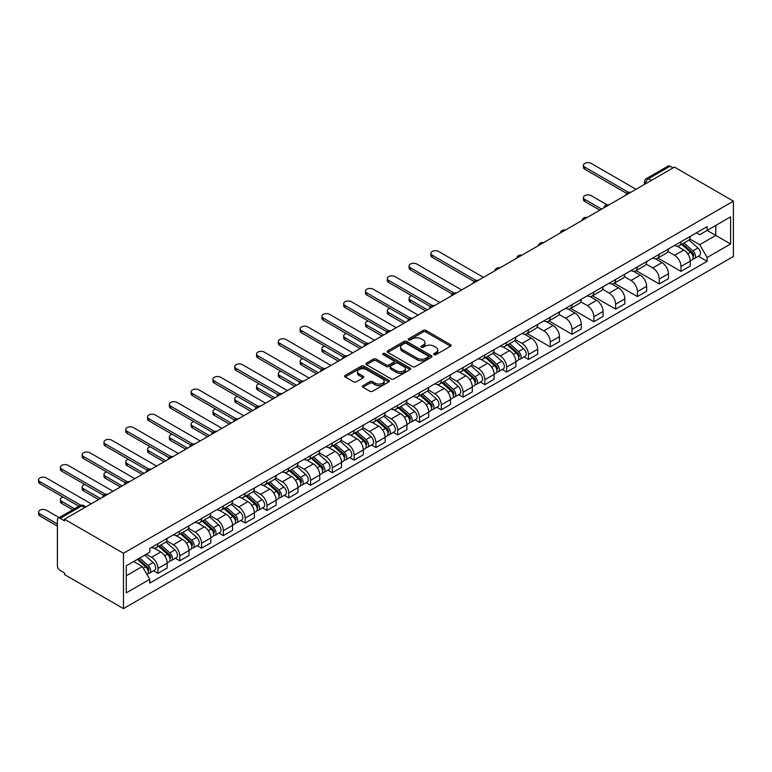 <?xml version="1.0" encoding="UTF-8"?>
<svg xmlns="http://www.w3.org/2000/svg" width="772" height="772" viewBox="0 0 772 772"><rect width="100%" height="100%" fill="white"/><g stroke="black" fill="none" stroke-linecap="round" stroke-linejoin="round"><path stroke-width="1.16" d="M434.067 354.647A1.361 0.782 0 0 0 435.987 354.647L450.549 346.232A1.94 1.119 0 0 0 451.118 345.441A1.94 1.119 0 0 0 450.549 344.65L425.874 330.406A1.94 1.119 0 0 0 423.124 330.406L408.562 338.812A1.361 0.782 0 0 0 408.156 339.371A1.361 0.782 0 0 0 408.562 339.921A1.361 0.782 0 0 0 410.482 339.921L412.364 338.831A6.205 3.58 0 0 1 421.136 338.831L423.191 340.018A6.205 3.58 0 0 1 425.015 342.556A6.205 3.58 0 0 1 423.191 345.084L421.309 346.174A1.361 0.782 0 0 0 420.914 346.734A1.361 0.782 0 0 0 421.309 347.284A1.361 0.782 0 0 0 423.23 347.284L425.111 346.194A6.205 3.58 0 0 1 433.893 346.194L435.948 347.381A6.205 3.58 0 0 1 437.763 349.919A6.205 3.58 0 0 1 435.948 352.447L434.067 353.537A1.361 0.782 0 0 0 433.661 354.097A1.361 0.782 0 0 0 434.067 354.647L434.067 353.537M362.927 385.662A1.94 1.119 0 0 0 362.358 386.454A1.94 1.119 0 0 0 362.927 387.245L369.856 391.24A1.94 1.119 0 0 0 372.596 391.24L388.779 381.899A1.94 1.119 0 0 0 389.349 381.107A1.94 1.119 0 0 0 388.779 380.316L364.094 366.073A1.94 1.119 0 0 0 361.354 366.073L345.171 375.414A1.94 1.119 0 0 0 344.601 376.205A1.94 1.119 0 0 0 345.171 376.997L353.537 381.822A1.94 1.119 0 0 0 356.278 381.822L363.207 377.826A1.94 1.119 0 0 0 363.776 377.035A1.94 1.119 0 0 0 363.207 376.244L359.057 373.851A5.192 2.991 0 0 1 357.532 371.728A5.192 2.991 0 0 1 360.736 368.958A5.192 2.991 0 0 1 366.391 369.614L382.642 378.994A5.192 2.991 0 0 1 384.157 381.107A5.192 2.991 0 0 1 380.963 383.877A5.192 2.991 0 0 1 375.308 383.23L372.596 381.667A1.94 1.119 0 0 0 369.856 381.667L362.927 385.662L362.927 387.245L369.856 383.279L369.856 381.667M123.472 553.273L64.52 519.238L674.448 167.099L733.4 201.135L123.472 553.273L123.472 608.606L733.4 256.468L733.4 201.135M412.499 366.623A1.94 1.119 0 0 0 415.24 366.623L431.423 357.282A1.94 1.119 0 0 0 431.992 356.49A1.94 1.119 0 0 0 431.423 355.699L406.738 341.446A1.94 1.119 0 0 0 403.997 341.446L387.814 350.787A1.94 1.119 0 0 0 387.245 351.578A1.94 1.119 0 0 0 387.814 352.37L412.499 366.623M383.626 354.946A1.361 0.782 0 0 1 385.006 355.13L410.077 369.605L393.923 378.936A1.94 1.119 0 0 1 391.172 378.936L366.497 364.683L366.497 363.101A1.94 1.119 0 0 0 365.928 363.892A1.94 1.119 0 0 0 366.497 364.683M366.497 363.101L373.416 359.105A1.94 1.119 0 0 1 376.167 359.105L386.174 364.876A1.94 1.119 0 0 0 388.914 364.876L393.508 362.232A1.94 1.119 0 0 0 394.077 361.441A1.94 1.119 0 0 0 393.508 360.649L383.086 354.628A1.361 0.782 0 0 1 382.69 354.078A1.361 0.782 0 0 1 383.53 353.354A1.361 0.782 0 0 1 385.006 353.518L410.096 368.012A1.94 1.119 0 0 1 410.665 368.804A1.94 1.119 0 0 1 410.096 369.595L410.096 368.012M64.52 519.238L64.52 520.859L60.187 518.35A3.947 2.277 -120 0 0 58.209 518.157A3.947 2.277 -120 0 0 57.389 519.971L57.389 565.615A3.947 2.277 -120 0 0 60.187 570.46L64.52 572.959L64.52 574.571L123.472 608.606M651.394 180.407L648.461 178.718A3.947 2.277 60 0 0 646.482 178.525L668.137 166.019A3.947 2.277 60 0 1 670.115 166.212L648.461 178.718A3.947 2.277 120 0 0 645.672 183.553L645.672 183.717M673.049 167.91L670.115 166.212M681.01 241.704A9.09 5.25 60 0 1 679.128 245.785L688.354 240.468A9.09 5.25 -120 0 0 690.236 236.386M667.925 251.498L674.583 255.339A9.09 5.25 60 0 1 681.01 266.465L690.236 261.148A9.09 5.25 -120 0 0 683.809 250.012L677.208 246.21M690.236 261.148L690.236 266.07L681.01 271.387L657.898 258.041M679.128 245.785A9.09 5.25 60 0 1 674.66 245.38M681.01 266.465L681.01 271.387M659.22 254.287A9.09 5.25 60 0 1 657.339 258.369L666.554 253.042A9.09 5.25 -120 0 0 668.436 248.97M636.109 270.625L659.22 283.971L668.436 278.644L668.436 273.732A9.09 5.25 -120 0 0 662.009 262.596L655.418 258.784M657.339 258.369A9.09 5.25 60 0 1 652.861 257.964M646.135 264.072L652.794 267.923A9.09 5.25 60 0 1 659.22 279.049L659.22 283.971M637.431 266.871A9.09 5.25 60 0 1 635.539 270.953L644.765 265.626A9.09 5.25 -120 0 0 646.646 261.554M614.309 283.208L637.431 296.554L646.646 291.227L646.646 286.315A9.09 5.25 -120 0 0 640.22 275.179L633.619 271.368M635.539 270.953A9.09 5.25 60 0 1 631.071 270.538M624.345 276.656L631.004 280.506A9.09 5.25 60 0 1 637.431 291.633L637.431 296.554M615.631 279.454A9.09 5.25 60 0 1 613.75 283.536L622.975 278.209A9.09 5.25 -120 0 0 624.857 274.128M592.52 295.792L615.631 309.138L624.857 303.811L624.857 298.889A9.09 5.25 -120 0 0 618.43 287.763L611.829 283.951M613.75 283.536A9.09 5.25 60 0 1 609.282 283.121M602.546 289.239L609.204 293.09A9.09 5.25 60 0 1 615.631 304.216L615.631 309.138M593.842 292.038A9.09 5.25 60 0 1 591.96 296.12L601.176 290.793A9.09 5.25 -120 0 0 603.057 286.711M570.73 308.375L593.842 321.721L603.057 316.395L603.057 311.473A9.09 5.25 -120 0 0 596.631 300.347L590.03 296.535M591.96 296.12A9.09 5.25 60 0 1 587.482 295.705M580.756 301.823L587.415 305.664A9.09 5.25 60 0 1 593.842 316.8L593.842 321.721M572.042 304.622A9.09 5.25 60 0 1 570.161 308.694L579.386 303.377A9.09 5.25 -120 0 0 581.268 299.295M548.931 320.959L572.042 334.305L581.268 328.978L581.268 324.057A9.09 5.25 -120 0 0 574.841 312.93L568.24 309.118M570.161 308.694A9.09 5.25 60 0 1 565.693 308.289M558.957 314.407L565.625 318.247A9.09 5.25 60 0 1 572.042 329.383L572.042 334.305M550.253 317.205A9.09 5.25 60 0 1 548.371 321.277L557.596 315.96A9.09 5.25 -120 0 0 559.478 311.878M527.141 333.543L550.253 346.879L559.478 341.562L559.478 336.64A9.09 5.25 -120 0 0 553.051 325.504L546.451 321.702M548.371 321.277A9.09 5.25 60 0 1 543.893 320.872M537.167 326.99L543.826 330.831A9.09 5.25 60 0 1 550.253 341.967L550.253 346.879M528.463 329.779A9.09 5.25 60 0 1 526.581 333.861L535.797 328.544A9.09 5.25 -120 0 0 537.679 324.462M524.043 356.915L528.463 359.462L537.679 354.145L537.679 349.224A9.09 5.25 -120 0 0 531.252 338.088L524.651 334.286M526.581 333.861A9.09 5.25 60 0 1 522.104 333.456M515.378 339.574L522.036 343.415A9.09 5.25 60 0 1 528.463 354.541L528.463 359.462M506.664 342.363A9.09 5.25 60 0 1 504.782 346.445L514.007 341.118A9.09 5.25 -120 0 0 515.889 337.046M502.244 369.498L506.664 372.046L515.889 366.719L515.889 361.807A9.09 5.25 -120 0 0 509.462 350.671L502.861 346.86M504.782 346.445A9.09 5.25 60 0 1 500.314 346.039M493.578 352.148L500.237 355.998A9.09 5.25 60 0 1 506.664 367.125L506.664 372.046M484.874 354.946A9.09 5.25 60 0 1 482.992 359.028L492.208 353.701A9.09 5.25 -120 0 0 494.09 349.629M480.454 382.072L484.874 384.63L494.099 379.303L494.099 374.381A9.09 5.25 -120 0 0 487.672 363.255L481.072 359.443M482.992 359.028A9.09 5.25 60 0 1 478.515 358.613M471.788 364.731L478.447 368.582A9.09 5.25 60 0 1 484.874 379.708L484.874 384.63M463.084 367.53A9.09 5.25 60 0 1 461.202 371.612L470.418 366.285A9.09 5.25 -120 0 0 472.3 362.203M458.664 394.656L463.084 397.213L472.3 391.887L472.3 386.965A9.09 5.25 -120 0 0 465.873 375.839L459.272 372.027M461.202 371.612A9.09 5.25 60 0 1 456.725 371.197M449.999 377.315L456.657 381.165A9.09 5.25 60 0 1 463.084 392.292L463.084 397.213M441.285 380.113A9.09 5.25 60 0 1 439.403 384.195L448.628 378.869A9.09 5.25 -120 0 0 450.51 374.787M436.865 407.24L441.285 409.797L450.51 404.47L450.51 399.549A9.09 5.25 -120 0 0 444.083 388.422L437.483 384.61M439.403 384.195A9.09 5.25 60 0 1 434.935 383.78M428.199 389.899L434.858 393.739A9.09 5.25 60 0 1 441.285 404.875L441.285 409.797M419.495 392.697A9.09 5.25 60 0 1 417.613 396.769L426.829 391.452A9.09 5.25 -120 0 0 428.711 387.37M415.075 419.823L419.495 422.371L428.711 417.054L428.711 412.132A9.09 5.25 -120 0 0 422.294 401.006L415.693 397.194M417.613 396.769A9.09 5.25 60 0 1 413.136 396.364M406.41 402.482L413.068 406.323A9.09 5.25 60 0 1 419.495 417.459L419.495 422.371M397.705 405.281A9.09 5.25 60 0 1 395.824 409.353L405.039 404.036A9.09 5.25 -120 0 0 406.921 399.954M393.286 432.407L397.705 434.954L406.921 429.637L406.921 424.716A9.09 5.25 -120 0 0 400.494 413.58L393.894 409.778M395.824 409.353A9.09 5.25 60 0 1 391.346 408.948M384.62 415.066L391.279 418.906A9.09 5.25 60 0 1 397.705 430.033L397.705 434.954M375.906 417.855A9.09 5.25 60 0 1 374.024 421.937L383.25 416.619A9.09 5.25 -120 0 0 385.132 412.537M371.486 444.99L375.906 447.538L385.132 442.221L385.132 437.299A9.09 5.25 -120 0 0 378.705 426.163L372.104 422.352M374.024 421.937A9.09 5.25 60 0 1 369.556 421.531M362.821 427.649L369.479 431.49A9.09 5.25 60 0 1 375.906 442.617L375.906 447.538M354.116 430.438A9.09 5.25 60 0 1 352.235 434.52L361.45 429.193A9.09 5.25 -120 0 0 363.332 425.121M349.697 457.574L354.116 460.122L363.332 454.795L363.332 449.883A9.09 5.25 -120 0 0 356.905 438.747L350.314 434.935M352.235 434.52A9.09 5.25 60 0 1 347.757 434.115M341.031 440.223L347.69 444.074A9.09 5.25 60 0 1 354.116 455.2L354.116 460.122M332.327 443.022A9.09 5.25 60 0 1 330.435 447.104L339.661 441.777A9.09 5.25 -120 0 0 341.542 437.695M327.897 470.148L332.327 472.705L341.542 467.378L341.542 462.457A9.09 5.25 -120 0 0 335.116 451.33L328.515 447.519M330.435 447.104A9.09 5.25 60 0 1 325.967 446.689M319.241 452.807L325.9 456.657A9.09 5.25 60 0 1 332.327 467.784L332.327 472.705M310.527 455.605A9.09 5.25 60 0 1 308.646 459.687L317.871 454.361A9.09 5.25 -120 0 0 319.753 450.279M306.108 482.732L310.527 485.289L319.753 479.962L319.753 475.041A9.09 5.25 -120 0 0 313.326 463.914L306.725 460.102M308.646 459.687A9.09 5.25 60 0 1 304.178 459.272M297.442 465.391L304.1 469.231A9.09 5.25 60 0 1 310.527 480.367L310.527 485.289M288.738 468.189A9.09 5.25 60 0 1 286.856 472.271L296.072 466.944A9.09 5.25 -120 0 0 297.953 462.862M284.318 495.315L288.738 497.872L297.953 492.546L297.953 487.624A9.09 5.25 -120 0 0 291.526 476.498L284.926 472.686M286.856 472.271A9.09 5.25 60 0 1 282.378 471.856M275.652 477.974L282.311 481.815A9.09 5.25 60 0 1 288.738 492.951L288.738 497.872M266.938 480.773A9.09 5.25 60 0 1 265.057 484.845L274.282 479.528A9.09 5.25 -120 0 0 276.164 475.446M262.519 507.899L266.938 510.446L276.164 505.129L276.164 500.208A9.09 5.25 -120 0 0 269.737 489.081L263.136 485.27M265.057 484.845A9.09 5.25 60 0 1 260.589 484.44M253.853 490.558L260.521 494.398A9.09 5.25 60 0 1 266.938 505.535L266.938 510.446M245.149 493.356A9.09 5.25 60 0 1 243.267 497.429L252.492 492.111A9.09 5.25 -120 0 0 254.374 488.029M240.729 520.482L245.149 523.03L254.374 517.713L254.374 512.791A9.09 5.25 -120 0 0 247.947 501.655L241.346 497.853M243.267 497.429A9.09 5.25 60 0 1 238.789 497.023M232.063 503.141L238.722 506.982A9.09 5.25 60 0 1 245.149 518.108L245.149 523.03M223.359 505.93A9.09 5.25 60 0 1 221.477 510.012L230.693 504.685A9.09 5.25 -120 0 0 232.575 500.613M218.939 533.066L223.359 535.614L232.575 530.296L232.575 525.375A9.09 5.25 -120 0 0 226.148 514.239L219.547 510.427M221.477 510.012A9.09 5.25 60 0 1 217 509.607M210.274 515.715L216.932 519.566A9.09 5.25 60 0 1 223.359 530.692L223.359 535.614M201.56 518.514A9.09 5.25 60 0 1 199.678 522.596L208.903 517.269A9.09 5.25 -120 0 0 210.785 513.197M197.14 545.65L201.56 548.197L210.785 542.87L210.785 537.959A9.09 5.25 -120 0 0 204.358 526.822L197.757 523.011M199.678 522.596A9.09 5.25 60 0 1 195.21 522.181M188.474 528.299L195.133 532.149A9.09 5.25 60 0 1 201.56 543.276L201.56 548.197M179.77 531.097A9.09 5.25 60 0 1 177.888 535.179L187.104 529.853A9.09 5.25 -120 0 0 188.986 525.771M175.35 558.224L179.77 560.781L188.995 555.454L188.995 550.533A9.09 5.25 -120 0 0 182.568 539.406L175.968 535.594M177.888 535.179A9.09 5.25 60 0 1 173.41 534.764M166.684 540.882L173.343 544.733A9.09 5.25 60 0 1 179.77 555.859L179.77 560.781M157.98 543.681A9.09 5.25 60 0 1 156.098 547.763L165.314 542.436A9.09 5.25 -120 0 0 167.196 538.354M153.56 570.807L157.98 573.364L167.196 568.038L167.196 563.116A9.09 5.25 -120 0 0 160.769 551.99L154.168 548.178M156.098 547.763A9.09 5.25 60 0 1 151.621 547.348M146.246 554.248L151.553 557.307A9.09 5.25 60 0 1 157.98 568.443L157.98 573.364M696.45 232.797L699.731 234.688L730.601 216.864L715.798 225.414L715.798 235.421L699.731 244.695L689.724 238.915M126.261 575.777L142.328 566.503L149.739 579.328L126.261 592.877L126.261 565.779L149.739 552.231L149.739 548.438L707.133 226.63L707.133 230.413L730.601 243.971L707.133 257.52L699.731 244.695M730.601 216.864L730.601 243.971M149.739 579.328L149.739 583.121L707.133 261.312L707.133 257.52M142.328 566.503L133.672 561.505M698.39 256.256L707.133 261.312M434.607 354.84L435.948 354.068A6.205 3.58 0 0 0 437.763 351.53L437.763 349.919M425.015 342.556L425.015 344.167A6.205 3.58 0 0 1 423.191 346.705L421.85 347.477M450.53 346.252L425.874 332.018A1.94 1.119 0 0 0 423.124 332.018L409.102 340.114M431.423 355.699L431.423 357.282L406.738 343.058A1.94 1.119 0 0 0 403.997 343.058L387.843 352.389L387.814 350.787M427.997 357.04A1.361 0.782 0 0 0 428.392 356.49A1.361 0.782 0 0 0 427.997 355.931L406.333 343.424A1.361 0.782 0 0 0 404.412 343.424L402.424 344.573A6.205 3.58 0 0 0 400.6 347.111A6.205 3.58 0 0 0 402.424 349.639L417.227 358.189A6.205 3.58 0 0 0 426.009 358.189L427.997 357.04L427.997 358.652A1.361 0.782 0 0 0 428.392 358.102L428.392 356.49M400.6 347.111L400.6 348.722A6.205 3.58 0 0 0 402.424 351.25L402.424 349.639M427.997 358.652L426.009 359.8A6.205 3.58 0 0 1 417.227 359.8L402.424 351.25M366.517 364.702L373.416 360.717L373.416 359.105M394.077 361.441L394.077 363.052A1.94 1.119 0 0 1 393.508 363.844L388.914 366.497A1.94 1.119 0 0 1 386.174 366.497L376.167 360.717A1.94 1.119 0 0 0 373.416 360.717M396.557 370.878A5.192 2.991 0 0 0 402.212 371.525A5.192 2.991 0 0 0 405.416 368.755A5.192 2.991 0 0 0 403.891 366.642L398.169 363.332A1.94 1.119 0 0 0 395.428 363.332L390.835 365.986A1.94 1.119 0 0 0 390.265 366.777A1.94 1.119 0 0 0 390.835 367.568L396.557 370.878L396.557 372.49A5.192 2.991 0 0 0 402.212 373.137A5.192 2.991 0 0 0 405.416 370.377L405.416 368.755M390.265 366.777L390.265 368.398A1.94 1.119 0 0 0 390.835 369.19L390.835 367.568M396.557 372.49L390.835 369.19M384.157 381.107L384.157 382.719A5.192 2.991 0 0 1 380.963 385.489A5.192 2.991 0 0 1 375.308 384.842L372.596 383.279A1.94 1.119 0 0 0 369.856 383.279M357.532 371.728L357.532 373.339A5.192 2.991 0 0 0 359.057 375.462L359.057 373.851M363.178 377.836L359.057 375.462M388.75 381.918L364.094 367.684A1.94 1.119 0 0 0 361.354 367.684L345.2 377.006M681.647 244.338L690.525 252.261A4.941 2.856 60 0 1 692.069 259.903L690.236 260.965M681.879 244.55L686.057 246.963M607.053 204.821L591.188 195.654A4.545 2.625 -0 0 0 586.237 195.084A4.545 2.625 -0 0 0 583.429 197.507A4.545 2.625 -0 0 0 584.761 199.369L601.658 209.125M682.535 243.817L692.416 252.637A2.374 1.37 60 0 1 693.169 256.304A2.374 1.37 60 0 1 692.947 256.391M684.021 242.968L692.899 250.89A4.941 2.856 60 0 1 694.453 258.523A4.941 2.856 60 0 1 692.957 258.688M688.971 239.995L697.927 247.986A4.941 2.856 60 0 1 699.48 255.628L694.453 258.523M599.844 210.177L584.761 201.463A4.545 2.625 180 0 1 583.429 199.61L583.429 197.507M626.632 193.376L584.761 169.203A4.545 2.625 180 0 1 583.429 167.341L583.429 165.247A4.545 2.625 -0 0 0 584.761 167.099L628.437 192.325M636.032 189.285L591.188 163.394A4.545 2.625 -0 0 0 586.237 162.824A4.545 2.625 -0 0 0 583.429 165.247M507.3 344.997L516.178 352.92A4.941 2.856 60 0 1 517.732 360.553L515.889 361.624M507.532 345.2L511.711 347.622M411.737 295.782A4.545 2.625 -0 0 0 409.083 298.166A4.545 2.625 -0 0 0 410.414 300.018L427.321 309.784M508.198 344.476L518.08 353.296A2.374 1.37 60 0 1 518.823 356.963A2.374 1.37 60 0 1 518.601 357.05M509.674 343.627L518.552 351.55A4.941 2.856 60 0 1 520.106 359.183A4.941 2.856 60 0 1 518.61 359.347M514.625 340.655L523.58 348.645A4.941 2.856 60 0 1 525.134 356.278L520.106 359.183M425.497 310.827L410.414 302.122A4.545 2.625 180 0 1 409.083 300.26L409.083 298.166M485.501 357.581L494.389 365.503A4.941 2.856 60 0 1 495.933 373.137L494.09 374.198M485.742 357.783L489.921 360.196M389.937 308.366A4.545 2.625 -0 0 0 387.293 310.749A4.545 2.625 -0 0 0 388.625 312.602L405.522 322.368M486.399 357.06L496.28 365.88A2.374 1.37 60 0 1 497.023 369.547A2.374 1.37 60 0 1 496.811 369.634M487.875 356.21L496.763 364.133A4.941 2.856 60 0 1 498.307 371.766A4.941 2.856 60 0 1 496.821 371.93M492.835 353.229L501.79 361.228A4.941 2.856 60 0 1 503.344 368.862L498.307 371.766M403.708 323.41L388.625 314.706A4.545 2.625 180 0 1 387.293 312.843L387.293 310.749M463.711 370.155L472.589 378.087A4.941 2.856 60 0 1 474.143 385.72L472.3 386.782M463.943 370.367L468.131 372.779M368.147 320.949A4.545 2.625 -0 0 0 365.494 323.333A4.545 2.625 -0 0 0 366.825 325.186L383.732 334.942M464.609 369.643L474.49 378.463A2.374 1.37 60 0 1 475.234 382.121A2.374 1.37 60 0 1 475.021 382.208M466.085 368.784L474.963 376.717A4.941 2.856 60 0 1 476.517 384.35A4.941 2.856 60 0 1 475.021 384.504M471.036 365.812L480.001 373.812A4.941 2.856 60 0 1 481.545 381.445L476.517 384.35M381.918 335.994L366.825 327.28A4.545 2.625 180 0 1 365.494 325.427L365.494 323.333M441.922 382.738L450.8 390.661A4.941 2.856 60 0 1 452.353 398.304L450.51 399.365M442.153 382.951L446.332 385.363M346.358 333.533A4.545 2.625 -0 0 0 343.704 335.916A4.545 2.625 -0 0 0 345.036 337.769L361.943 347.525M442.81 382.227L452.691 391.037A2.374 1.37 60 0 1 453.444 394.704A2.374 1.37 60 0 1 453.222 394.791M444.296 381.368L453.174 389.291A4.941 2.856 60 0 1 454.727 396.933A4.941 2.856 60 0 1 453.232 397.088M449.246 378.396L458.201 386.386A4.941 2.856 60 0 1 459.755 394.029L454.727 396.933M360.119 348.577L345.036 339.863A4.545 2.625 180 0 1 343.704 338.011L343.704 335.916M420.122 395.322L429.01 403.245A4.941 2.856 60 0 1 430.554 410.887L428.711 411.949M420.364 395.534L424.542 397.947M324.558 346.107A4.545 2.625 -0 0 0 321.914 348.5A4.545 2.625 -0 0 0 323.246 350.353L340.143 360.109M421.02 394.81L430.901 403.621A2.374 1.37 60 0 1 431.644 407.288A2.374 1.37 60 0 1 431.432 407.375M422.496 393.952L431.384 401.874A4.941 2.856 60 0 1 432.928 409.517A4.941 2.856 60 0 1 431.442 409.671M427.447 390.979L436.412 398.97A4.941 2.856 60 0 1 437.956 406.612L432.928 409.517M338.329 361.161L323.246 352.447A4.545 2.625 180 0 1 321.914 350.594L321.914 348.5M398.333 407.905L407.211 415.828A4.941 2.856 60 0 1 408.764 423.471L406.921 424.532M398.564 408.118L402.743 410.53M302.769 358.69A4.545 2.625 -0 0 0 300.115 361.074A4.545 2.625 -0 0 0 301.447 362.937L318.353 372.693M399.23 407.384L409.112 416.204A2.374 1.37 60 0 1 409.855 419.872A2.374 1.37 60 0 1 409.633 419.958M400.707 406.535L409.585 414.458A4.941 2.856 60 0 1 411.138 422.101A4.941 2.856 60 0 1 409.642 422.255M405.657 403.563L414.612 411.553A4.941 2.856 60 0 1 416.166 419.196L411.138 422.101M316.539 373.745L301.447 365.031A4.545 2.625 180 0 1 300.115 363.178L300.115 361.074M376.543 420.489L385.421 428.412A4.941 2.856 60 0 1 386.965 436.045L385.132 437.116M376.775 420.701L380.953 423.114M280.979 371.274A4.545 2.625 -0 0 0 278.325 373.658A4.545 2.625 -0 0 0 279.657 375.51L296.554 385.276M377.431 419.968L387.312 428.788A2.374 1.37 60 0 1 388.065 432.455A2.374 1.37 60 0 1 387.843 432.542M378.917 419.119L387.795 427.041A4.941 2.856 60 0 1 389.349 434.675A4.941 2.856 60 0 1 387.853 434.839M383.867 416.147L392.823 424.137A4.941 2.856 60 0 1 394.376 431.77L389.349 434.675M294.74 386.318L279.657 377.614A4.545 2.625 180 0 1 278.325 375.761L278.325 373.658M354.744 433.073L363.622 440.995A4.941 2.856 60 0 1 365.175 448.628L363.332 449.7M354.985 433.275L359.163 435.697M259.18 383.858A4.545 2.625 -0 0 0 256.536 386.241A4.545 2.625 -0 0 0 257.858 388.094L274.764 397.86M355.641 432.552L365.523 441.372A2.374 1.37 60 0 1 366.266 445.039A2.374 1.37 60 0 1 366.053 445.126M357.118 431.702L366.005 439.625A4.941 2.856 60 0 1 367.549 447.258A4.941 2.856 60 0 1 366.063 447.422M362.068 428.73L371.033 436.72A4.941 2.856 60 0 1 372.577 444.354L367.549 447.258M272.95 398.902L257.858 390.198A4.545 2.625 180 0 1 256.536 388.335L256.536 386.241M332.954 445.656L341.832 453.579A4.941 2.856 60 0 1 343.386 461.212L341.542 462.274M333.186 445.859L337.364 448.271M237.39 396.441A4.545 2.625 -0 0 0 234.736 398.825A4.545 2.625 -0 0 0 236.068 400.678L252.975 410.434M333.851 445.135L343.733 453.955A2.374 1.37 60 0 1 344.476 457.622A2.374 1.37 60 0 1 344.254 457.7M335.328 444.276L344.206 452.209A4.941 2.856 60 0 1 345.76 459.842A4.941 2.856 60 0 1 344.264 459.996M340.278 441.304L349.233 449.304A4.941 2.856 60 0 1 350.787 456.937L345.76 459.842M251.161 411.486L236.068 402.772A4.545 2.625 180 0 1 234.736 400.919L234.736 398.825M311.155 458.23L320.042 466.163A4.941 2.856 60 0 1 321.586 473.796L319.743 474.857M311.396 458.443L315.574 460.855M215.591 409.025A4.545 2.625 -0 0 0 212.947 411.408A4.545 2.625 -0 0 0 214.278 413.261L231.175 423.017M312.052 457.719L321.934 466.539A2.374 1.37 60 0 1 322.677 470.196A2.374 1.37 60 0 1 322.464 470.283M313.538 456.86L322.416 464.783A4.941 2.856 60 0 1 323.97 472.425A4.941 2.856 60 0 1 322.474 472.58M318.489 453.888L327.444 461.888A4.941 2.856 60 0 1 328.997 469.521L323.97 472.425M229.361 424.069L214.278 415.355A4.545 2.625 180 0 1 212.947 413.502L212.947 411.408M289.365 470.814L298.243 478.736A4.941 2.856 60 0 1 299.797 486.379L297.953 487.441M289.606 471.026L293.785 473.439M193.801 421.608A4.545 2.625 -0 0 0 191.147 423.992A4.545 2.625 -0 0 0 192.479 425.845L209.386 435.601M290.262 470.302L300.144 479.113A2.374 1.37 60 0 1 300.887 482.78A2.374 1.37 60 0 1 300.675 482.867M291.739 469.444L300.617 477.366A4.941 2.856 60 0 1 302.17 485.009A4.941 2.856 60 0 1 300.684 485.163M296.689 466.471L305.654 474.462A4.941 2.856 60 0 1 307.198 482.104L302.17 485.009M207.571 436.653L192.479 427.939A4.545 2.625 180 0 1 191.147 426.086L191.147 423.992M267.575 483.397L276.453 491.32A4.941 2.856 60 0 1 278.007 498.963L276.164 500.024M267.807 483.61L271.985 486.022M172.011 434.182A4.545 2.625 -0 0 0 169.357 436.566A4.545 2.625 -0 0 0 170.689 438.428L187.596 448.185M268.473 482.876L278.354 491.696A2.374 1.37 60 0 1 279.097 495.363A2.374 1.37 60 0 1 278.875 495.45M269.949 482.027L278.827 489.95A4.941 2.856 60 0 1 280.381 497.593A4.941 2.856 60 0 1 278.885 497.747M274.9 479.055L283.855 487.045A4.941 2.856 60 0 1 285.408 494.688L280.381 497.593M185.772 449.236L170.689 440.522A4.545 2.625 180 0 1 169.357 438.67L169.357 436.566M245.776 495.981L254.663 503.904A4.941 2.856 60 0 1 256.207 511.546L254.364 512.608M246.017 496.193L250.196 498.606M150.212 446.766A4.545 2.625 -0 0 0 147.568 449.15A4.545 2.625 -0 0 0 148.9 451.012L165.797 460.768M246.673 495.46L256.555 504.28A2.374 1.37 60 0 1 257.298 507.947A2.374 1.37 60 0 1 257.086 508.034M248.159 494.611L257.037 502.533A4.941 2.856 60 0 1 258.581 510.167A4.941 2.856 60 0 1 257.095 510.331M253.11 491.639L262.065 499.629A4.941 2.856 60 0 1 263.619 507.272L258.581 510.167M163.982 461.82L148.9 453.106A4.545 2.625 180 0 1 147.568 451.253L147.568 449.15M223.986 508.565L232.864 516.487A4.941 2.856 60 0 1 234.418 524.12L232.575 525.192M224.218 508.777L228.406 511.189M128.422 459.35A4.545 2.625 -0 0 0 125.768 461.733A4.545 2.625 -0 0 0 127.1 463.586L144.007 473.352M224.884 508.044L234.765 516.864A2.374 1.37 60 0 1 235.508 520.531A2.374 1.37 60 0 1 235.296 520.617M226.36 507.194L235.238 515.117A4.941 2.856 60 0 1 236.792 522.75A4.941 2.856 60 0 1 235.306 522.914M231.31 504.222L240.275 512.212A4.941 2.856 60 0 1 241.819 519.846L236.792 522.75M142.193 474.394L127.1 465.69A4.545 2.625 180 0 1 125.768 463.837L125.768 461.733M474.085 281.452L432.204 257.279A4.545 2.625 180 0 1 430.873 255.416L430.873 253.322A4.545 2.625 -0 0 0 432.204 255.175L475.89 280.4M483.475 277.36L438.631 251.469A4.545 2.625 -0 0 0 433.681 250.9A4.545 2.625 -0 0 0 430.873 253.322M452.295 294.035L410.414 269.853A4.545 2.625 180 0 1 409.083 268L409.083 265.906A4.545 2.625 -0 0 0 410.414 267.759L454.1 292.974M461.685 289.944L416.841 264.053A4.545 2.625 -0 0 0 411.891 263.484A4.545 2.625 -0 0 0 409.083 265.906M430.496 306.619L388.625 282.436A4.545 2.625 180 0 1 387.293 280.583L387.293 278.489A4.545 2.625 -0 0 0 388.625 280.342L432.301 305.558M439.895 302.518L395.052 276.627A4.545 2.625 -0 0 0 390.092 276.067A4.545 2.625 -0 0 0 387.293 278.489M408.706 319.203L366.825 295.02A4.545 2.625 180 0 1 365.494 293.167L365.494 291.073A4.545 2.625 -0 0 0 366.825 292.926L410.511 318.141M418.096 315.101L373.252 289.21A4.545 2.625 -0 0 0 368.302 288.641A4.545 2.625 -0 0 0 365.494 291.073M386.917 331.777L345.036 307.603A4.545 2.625 180 0 1 343.704 305.751L343.704 303.647A4.545 2.625 -0 0 0 345.036 305.509L388.712 330.725M396.306 327.685L351.463 301.794A4.545 2.625 -0 0 0 346.512 301.225A4.545 2.625 -0 0 0 343.704 303.647M365.117 344.36L323.246 320.187A4.545 2.625 180 0 1 321.914 318.334L321.914 316.231A4.545 2.625 -0 0 0 323.246 318.093L366.922 343.308M374.507 340.269L329.663 314.378A4.545 2.625 -0 0 0 324.713 313.808A4.545 2.625 -0 0 0 321.914 316.231M343.328 356.944L301.447 332.771A4.545 2.625 180 0 1 300.115 330.908L300.115 328.814A4.545 2.625 -0 0 0 301.447 330.667L345.132 355.892M352.717 352.852L307.874 326.961A4.545 2.625 -0 0 0 302.923 326.392A4.545 2.625 -0 0 0 300.115 328.814M321.528 369.527L279.657 345.354A4.545 2.625 180 0 1 278.325 343.492L278.325 341.398A4.545 2.625 -0 0 0 279.657 343.25L323.333 368.476M330.927 365.436L286.084 339.545A4.545 2.625 -0 0 0 281.133 338.976A4.545 2.625 -0 0 0 278.325 341.398M299.739 382.111L257.858 357.928A4.545 2.625 180 0 1 256.536 356.075L256.536 353.981A4.545 2.625 -0 0 0 257.858 355.834L301.543 381.05M309.128 378.019L264.285 352.128A4.545 2.625 -0 0 0 259.334 351.559A4.545 2.625 -0 0 0 256.536 353.981M277.949 394.695L236.068 370.512A4.545 2.625 180 0 1 234.736 368.659L234.736 366.565A4.545 2.625 -0 0 0 236.068 368.418L279.753 393.633M287.338 390.593L242.495 364.702A4.545 2.625 -0 0 0 237.544 364.143A4.545 2.625 -0 0 0 234.736 366.565M256.15 407.278L214.278 383.095A4.545 2.625 180 0 1 212.947 381.243L212.947 379.148A4.545 2.625 -0 0 0 214.278 381.001L257.954 406.217M265.549 403.177L220.705 377.286A4.545 2.625 -0 0 0 215.755 376.717A4.545 2.625 -0 0 0 212.947 379.148M234.36 419.852L192.479 395.679A4.545 2.625 180 0 1 191.147 393.826L191.147 391.722A4.545 2.625 -0 0 0 192.479 393.585L236.164 418.8M243.749 415.761L198.906 389.87A4.545 2.625 -0 0 0 193.955 389.3A4.545 2.625 -0 0 0 191.147 391.722M212.57 432.436L170.689 408.263A4.545 2.625 180 0 1 169.357 406.41L169.357 404.306A4.545 2.625 -0 0 0 170.689 406.159L214.375 431.384M221.96 428.344L177.116 402.453A4.545 2.625 -0 0 0 172.166 401.884A4.545 2.625 -0 0 0 169.357 404.306M190.771 445.019L148.9 420.846A4.545 2.625 180 0 1 147.568 418.984L147.568 416.89A4.545 2.625 -0 0 0 148.9 418.742L192.575 443.968M200.17 440.928L155.326 415.037A4.545 2.625 -0 0 0 150.366 414.467A4.545 2.625 -0 0 0 147.568 416.89M168.981 457.603L127.1 433.42A4.545 2.625 180 0 1 125.768 431.567L125.768 429.473A4.545 2.625 -0 0 0 127.1 431.326L170.786 456.551M178.371 453.511L133.527 427.62A4.545 2.625 -0 0 0 128.577 427.051A4.545 2.625 -0 0 0 125.768 429.473M202.196 521.148L211.074 529.071A4.941 2.856 60 0 1 212.628 536.704L210.785 537.775M202.428 521.351L206.606 523.763M106.632 471.933A4.545 2.625 -0 0 0 103.979 474.317A4.545 2.625 -0 0 0 105.31 476.17L122.217 485.935M203.094 520.627L212.975 529.447A2.374 1.37 60 0 1 213.719 533.114A2.374 1.37 60 0 1 213.497 533.201M204.57 519.778L213.448 527.701A4.941 2.856 60 0 1 215.002 535.334A4.941 2.856 60 0 1 213.506 535.498M209.521 516.796L218.476 524.796A4.941 2.856 60 0 1 220.03 532.429L215.002 535.334M120.393 486.978L105.31 478.273A4.545 2.625 180 0 1 103.979 476.411L103.979 474.317M147.191 470.187L105.31 446.004A4.545 2.625 180 0 1 103.979 444.151L103.979 442.057A4.545 2.625 -0 0 0 105.31 443.91L148.996 469.125M156.581 466.085L111.737 440.204A4.545 2.625 -0 0 0 106.787 439.635A4.545 2.625 -0 0 0 103.979 442.057M180.397 533.722L189.285 541.654A4.941 2.856 60 0 1 190.829 549.288L188.986 550.349M180.638 533.934L184.817 536.347M84.833 484.517A4.545 2.625 -0 0 0 82.189 486.9A4.545 2.625 -0 0 0 83.521 488.753L100.418 498.509M181.295 533.211L191.176 542.031A2.374 1.37 60 0 1 191.919 545.698A2.374 1.37 60 0 1 191.707 545.775M182.771 532.352L191.659 540.284A4.941 2.856 60 0 1 193.203 547.917A4.941 2.856 60 0 1 191.717 548.072M187.731 529.38L196.686 537.38A4.941 2.856 60 0 1 198.24 545.013L193.203 547.917M98.604 499.561L83.521 490.847A4.545 2.625 180 0 1 82.189 488.994L82.189 486.9M125.392 482.77L83.521 458.587A4.545 2.625 180 0 1 82.189 456.734L82.189 454.64A4.545 2.625 -0 0 0 83.521 456.493L127.197 481.709M134.791 478.669L89.948 452.778A4.545 2.625 -0 0 0 84.988 452.209A4.545 2.625 -0 0 0 82.189 454.64M158.607 546.306L167.485 554.238A4.941 2.856 60 0 1 169.039 561.871L167.196 562.933M158.839 546.518L163.027 548.931M63.043 497.1A4.545 2.625 -0 0 0 60.39 499.484A4.545 2.625 -0 0 0 61.721 501.337L74.537 508.738M159.505 545.794L169.386 554.605A2.374 1.37 60 0 1 170.13 558.272A2.374 1.37 60 0 1 169.917 558.359M160.981 544.936L169.859 552.858A4.941 2.856 60 0 1 171.413 560.501A4.941 2.856 60 0 1 169.917 560.655M165.932 541.963L174.897 549.963A4.941 2.856 60 0 1 176.441 557.596L171.413 560.501M72.722 509.781L61.721 503.431A4.545 2.625 180 0 1 60.39 501.578L60.39 499.484M103.602 495.344L61.721 471.171A4.545 2.625 180 0 1 60.39 469.318L60.39 467.214A4.545 2.625 -0 0 0 61.721 469.077L105.407 494.292M112.992 491.253L68.148 465.362A4.545 2.625 -0 0 0 63.198 464.792A4.545 2.625 -0 0 0 60.39 467.214M137.358 559.372L145.696 566.812A4.941 2.856 60 0 1 147.249 574.455L146.998 574.59M137.445 559.324L141.228 561.514M59.174 517.607L46.359 510.205A4.545 2.625 -0 0 0 41.408 509.636A4.545 2.625 -0 0 0 38.6 512.068A4.545 2.625 -0 0 0 39.932 513.92L57.389 524.005M138.256 558.86L147.587 567.188A2.374 1.37 60 0 1 148.34 570.855A2.374 1.37 60 0 1 148.118 570.942M139.732 558.002L148.07 565.442A4.941 2.856 60 0 1 149.623 573.085A4.941 2.856 60 0 1 148.127 573.239M144.76 555.097L153.097 562.537A4.941 2.856 60 0 1 154.651 570.18L149.623 573.085M57.389 526.099L39.932 516.014A4.545 2.625 180 0 1 38.6 514.162L38.6 512.068M78.869 506.229L39.932 483.755A4.545 2.625 180 0 1 38.6 481.902L38.6 479.798A4.545 2.625 -0 0 0 39.932 481.66L80.819 505.264M91.202 503.836L46.359 477.945A4.545 2.625 -0 0 0 41.408 477.376A4.545 2.625 -0 0 0 38.6 479.798M645.807 183.639L645.672 183.553A3.947 2.277 0 0 1 644.514 181.941L644.514 184.383M179.77 555.859L188.995 550.533M201.56 543.276L210.785 537.959M223.359 530.692L232.575 525.375M245.149 518.108L254.374 512.791M266.938 505.535L276.164 500.208M288.738 492.951L297.953 487.624M310.527 480.367L319.753 475.041M332.327 467.784L341.542 462.457M354.116 455.2L363.332 449.883M375.906 442.617L385.132 437.299M397.705 430.033L406.921 424.716M419.495 417.459L428.711 412.132M441.285 404.875L450.51 399.549M463.084 392.292L472.3 386.965M484.874 379.708L494.099 374.381M506.664 367.125L515.889 361.807M528.463 354.541L537.679 349.224M550.253 341.967L559.478 336.64M572.042 329.383L581.268 324.057M593.842 316.8L603.057 311.473M615.631 304.216L624.857 298.889M637.431 291.633L646.646 286.315M659.22 279.049L668.436 273.732M157.98 568.443L167.196 563.116M151.553 557.307L160.769 551.99M173.343 544.733L182.568 539.406M195.133 532.149L204.358 526.822M216.932 519.566L226.148 514.239M238.722 506.982L247.947 501.655M260.521 494.398L269.737 489.081M282.311 481.815L291.526 476.498M304.1 469.231L313.326 463.914M325.9 456.657L335.116 451.33M347.69 444.074L356.905 438.747M369.479 431.49L378.705 426.163M391.279 418.906L400.494 413.58M413.068 406.323L422.294 401.006M434.858 393.739L444.083 388.422M456.657 381.165L465.873 375.839M478.447 368.582L487.672 363.255M500.237 355.998L509.462 350.671M522.036 343.415L531.252 338.088M543.826 330.831L553.051 325.504M565.625 318.247L574.841 312.93M587.415 305.664L596.631 300.347M609.204 293.09L618.43 287.763M631.004 280.506L640.22 275.179M652.794 267.923L662.009 262.596M674.583 255.339L683.809 250.012M630.338 192.566A3.947 2.277 120 0 0 628.591 193.579M608.539 205.149A3.947 2.277 120 0 0 606.802 206.163M586.749 217.733A3.947 2.277 120 0 0 585.002 218.737M564.959 230.317A3.947 2.277 120 0 0 563.213 231.32M543.16 242.9A3.947 2.277 120 0 0 541.423 243.904M521.37 255.484A3.947 2.277 120 0 0 519.624 256.487M499.581 268.058A3.947 2.277 120 0 0 497.834 269.071M477.781 280.641A3.947 2.277 120 0 0 476.034 281.655M455.991 293.225A3.947 2.277 120 0 0 454.245 294.238M434.202 305.808A3.947 2.277 120 0 0 432.455 306.812M412.402 318.392A3.947 2.277 120 0 0 410.656 319.396M390.613 330.976A3.947 2.277 120 0 0 388.866 331.979M368.813 343.559A3.947 2.277 120 0 0 367.076 344.563M347.024 356.133A3.947 2.277 120 0 0 345.277 357.147M325.234 368.717A3.947 2.277 120 0 0 323.487 369.73M303.435 381.3A3.947 2.277 120 0 0 301.698 382.314M281.645 393.884A3.947 2.277 120 0 0 279.898 394.888M259.855 406.468A3.947 2.277 120 0 0 258.109 407.471M238.056 419.051A3.947 2.277 120 0 0 236.319 420.055M216.266 431.635A3.947 2.277 120 0 0 214.519 432.638M194.476 444.209A3.947 2.277 120 0 0 192.73 445.222M172.677 456.792A3.947 2.277 120 0 0 170.93 457.806M150.887 469.376A3.947 2.277 120 0 0 149.141 470.38M129.098 481.96A3.947 2.277 120 0 0 127.351 482.963M107.298 494.543A3.947 2.277 120 0 0 105.552 495.547M84.775 507.542L81.842 505.853L60.187 518.35M85.933 506.876L83.82 505.66A3.947 2.277 120 0 0 81.842 505.853A3.947 2.277 60 0 0 79.863 505.66L58.209 518.157M435.948 354.068L435.948 352.447M421.309 347.284L421.309 346.174M423.191 346.705L423.191 345.084M408.562 339.921L408.562 338.812M423.124 332.018L423.124 330.406M425.874 332.018L425.874 330.406M450.549 346.232L450.549 344.65M403.997 343.058L403.997 341.446M406.738 343.058L406.738 341.446M417.227 359.8L417.227 358.189M426.009 359.8L426.009 358.189M376.167 360.717L376.167 359.105M386.174 366.497L386.174 364.876M388.914 366.497L388.914 364.876M393.508 363.844L393.508 362.232M385.006 355.13L385.006 353.518M372.596 383.279L372.596 381.667M375.308 384.842L375.308 383.23M363.207 377.826L363.207 376.244M345.171 376.997L345.171 375.414M361.354 367.684L361.354 366.073M364.094 367.684L364.094 366.073M388.779 381.899L388.779 380.316M690.525 252.261L687.755 253.863M693.652 255.214L692.764 255.735M697.927 247.986L692.899 250.89M584.761 201.463L584.761 199.369M584.761 167.099L584.761 169.203M516.178 352.92L513.409 354.522M519.315 355.873L518.417 356.394M523.58 348.645L518.552 351.55M410.414 302.122L410.414 300.018M494.389 365.503L491.619 367.096M497.515 368.456L496.628 368.968M501.79 361.228L496.763 364.133M388.625 314.706L388.625 312.602M472.589 378.087L469.82 379.679M475.726 381.04L474.838 381.551M480.001 373.812L474.963 376.717M366.825 327.28L366.825 325.186M450.8 390.661L448.03 392.263M453.926 393.623L453.039 394.135M458.201 386.386L453.174 389.291M345.036 339.863L345.036 337.769M429.01 403.245L426.24 404.846M432.137 406.207L431.249 406.719M436.412 398.97L431.384 401.874M323.246 352.447L323.246 350.353M407.211 415.828L404.441 417.43M410.347 418.791L409.459 419.302M414.612 411.553L409.585 414.458M301.447 365.031L301.447 362.937M385.421 428.412L382.651 430.014M388.548 431.365L387.66 431.886M392.823 424.137L387.795 427.041M279.657 377.614L279.657 375.51M363.622 440.995L360.862 442.597M366.758 443.948L365.87 444.469M371.033 436.72L366.005 439.625M257.858 390.198L257.858 388.094M341.832 453.579L339.062 455.171M344.968 456.532L344.071 457.043M349.233 449.304L344.206 452.209M236.068 402.772L236.068 400.678M320.042 466.163L317.273 467.755M323.169 469.115L322.281 469.627M327.444 461.888L322.416 464.783M214.278 415.355L214.278 413.261M298.243 478.736L295.473 480.338M301.379 481.699L300.491 482.21M305.654 474.462L300.617 477.366M192.479 427.939L192.479 425.845M276.453 491.32L273.684 492.922M279.589 494.283L278.692 494.794M283.855 487.045L278.827 489.95M170.689 440.522L170.689 438.428M254.663 503.904L251.894 505.506M257.79 506.866L256.902 507.378M262.065 499.629L257.037 502.533M148.9 453.106L148.9 451.012M232.864 516.487L230.095 518.089M236 519.44L235.113 519.961M240.275 512.212L235.238 515.117M127.1 465.69L127.1 463.586M432.204 255.175L432.204 257.279M410.414 267.759L410.414 269.853M388.625 280.342L388.625 282.436M366.825 292.926L366.825 295.02M345.036 305.509L345.036 307.603M323.246 318.093L323.246 320.187M301.447 330.667L301.447 332.771M279.657 343.25L279.657 345.354M257.858 355.834L257.858 357.928M236.068 368.418L236.068 370.512M214.278 381.001L214.278 383.095M192.479 393.585L192.479 395.679M170.689 406.159L170.689 408.263M148.9 418.742L148.9 420.846M127.1 431.326L127.1 433.42M211.074 529.071L208.305 530.663M214.211 532.024L213.313 532.535M218.476 524.796L213.448 527.701M105.31 478.273L105.31 476.17M105.31 443.91L105.31 446.004M189.285 541.654L186.515 543.247M192.411 544.607L191.524 545.119M196.686 537.38L191.659 540.284M83.521 490.847L83.521 488.753M83.521 456.493L83.521 458.587M167.485 554.238L164.716 555.83M170.622 557.191L169.734 557.702M174.897 549.963L169.859 552.858M61.721 503.431L61.721 501.337M61.721 469.077L61.721 471.171M145.696 566.812L143.303 568.192M148.822 569.775L147.935 570.286M153.097 562.537L148.07 565.442M39.932 516.014L39.932 513.92M39.932 481.66L39.932 483.755M630.676 192.373A3.947 3.947 0 0 0 625.6 195.306M608.876 204.956A3.947 3.947 0 0 0 603.81 207.88M587.087 217.54A3.947 3.947 0 0 0 582.011 220.464M565.287 230.124A3.947 3.947 0 0 0 560.221 233.047M543.498 242.707A3.947 3.947 0 0 0 538.431 245.631M521.708 255.291A3.947 3.947 0 0 0 516.632 258.215M499.909 267.865A3.947 3.947 0 0 0 494.842 270.798M478.119 280.448A3.947 3.947 0 0 0 473.053 283.382M456.329 293.032A3.947 3.947 0 0 0 451.253 295.956M434.53 305.615A3.947 3.947 0 0 0 429.464 308.539M412.74 318.199A3.947 3.947 0 0 0 407.674 321.123M390.95 330.783A3.947 3.947 0 0 0 385.875 333.707M369.151 343.366A3.947 3.947 0 0 0 364.085 346.29M347.361 355.94A3.947 3.947 0 0 0 342.295 358.874M325.572 368.524A3.947 3.947 0 0 0 320.496 371.457M303.772 381.107A3.947 3.947 0 0 0 298.706 384.031M281.983 393.691A3.947 3.947 0 0 0 276.907 396.615M260.183 406.275A3.947 3.947 0 0 0 255.117 409.199M238.394 418.858A3.947 3.947 0 0 0 233.327 421.782M216.604 431.432A3.947 3.947 0 0 0 211.528 434.366M194.805 444.016A3.947 3.947 0 0 0 189.738 446.949M173.015 456.599A3.947 3.947 0 0 0 167.949 459.523M151.225 469.183A3.947 3.947 0 0 0 146.149 472.107M129.426 481.767A3.947 3.947 0 0 0 124.36 484.691M107.636 494.35A3.947 3.947 0 0 0 102.57 497.274M83.82 505.66A3.947 3.947 0 0 0 79.863 505.66M646.482 178.525A3.947 3.947 0 0 0 644.514 181.941"/></g></svg>
